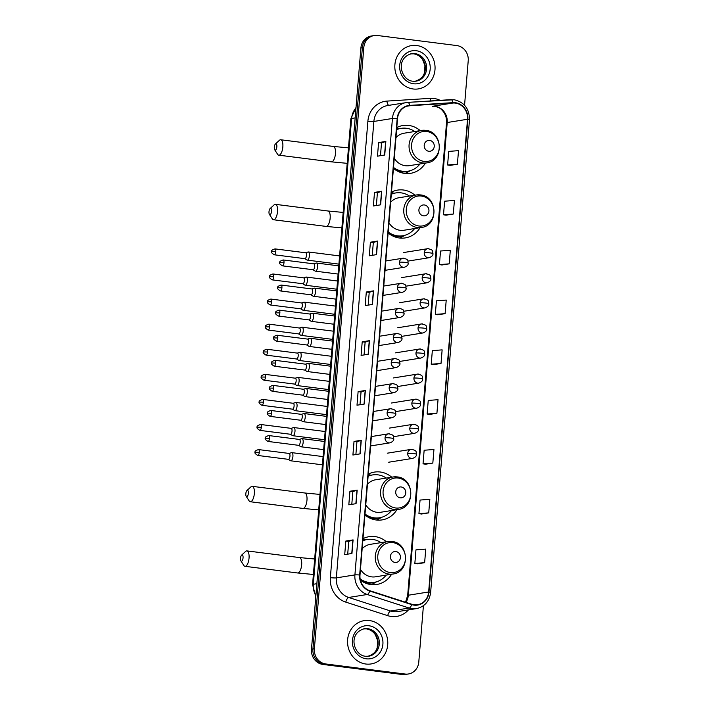 <?xml version="1.0" encoding="UTF-8"?>
<svg xmlns="http://www.w3.org/2000/svg" width="710" height="710" viewBox="0 0 710 710"><rect width="100%" height="100%" fill="white"/><g stroke="black" fill="none" stroke-linecap="round" stroke-linejoin="round"><path stroke-width="1.06" d="M386.417 541.757A24.211 22.17 80.9 0 0 374.924 536.574A24.211 22.17 80.9 0 0 369.129 536.662A24.211 22.17 80.9 0 0 362.987 538.686M360.396 580.123A24.211 22.17 80.9 0 0 370.975 584.57A24.211 22.17 80.9 0 0 376.77 584.472A24.211 22.17 80.9 0 0 391.609 574.239M391.725 477.191A24.211 22.17 80.9 0 0 380.232 471.999A24.211 22.17 80.9 0 0 374.436 472.097A24.211 22.17 80.9 0 0 368.295 474.111M364.94 514.936A24.211 22.17 80.9 0 0 376.282 519.995A24.211 22.17 80.9 0 0 382.078 519.906A24.211 22.17 80.9 0 0 396.917 509.665M414.906 195.197A24.211 22.17 80.9 0 0 403.413 190.005A24.211 22.17 80.9 0 0 397.618 190.094A24.211 22.17 80.9 0 0 391.476 192.117M388.121 232.933A24.211 22.17 80.9 0 0 399.464 238.001A24.211 22.17 80.9 0 0 405.268 237.903A24.211 22.17 80.9 0 0 420.107 227.67M420.222 130.622A24.211 22.17 80.9 0 0 408.72 125.43A24.211 22.17 80.9 0 0 402.925 125.528A24.211 22.17 80.9 0 0 396.783 127.543M393.429 168.368A24.211 22.17 80.9 0 0 404.78 173.426A24.211 22.17 80.9 0 0 410.575 173.338A24.211 22.17 80.9 0 0 425.414 163.105M399.322 128.679A24.211 22.17 80.9 0 0 396.748 127.951M394.014 193.253A24.211 22.17 80.9 0 0 391.441 192.516M370.833 475.247A24.211 22.17 80.9 0 0 368.259 474.52M365.517 539.813A24.211 22.17 80.9 0 0 362.952 539.085M464.562 105.24L468.218 60.732A13.703 12.549 80.9 0 0 456.805 45.564L377.463 35.5A13.703 12.549 80.9 0 0 374.179 35.553L371.277 36.015A13.703 12.549 80.9 0 0 360.911 47.96L311.477 649.268A13.703 12.549 80.9 0 0 322.89 664.436L402.242 674.5A13.703 12.549 80.9 0 0 405.517 674.447L406.972 674.216A13.703 12.549 80.9 0 1 403.688 674.269A13.703 12.549 80.9 0 0 406.972 674.216L408.419 673.985A13.703 12.549 80.9 0 0 418.785 662.039L423.417 605.701M372.732 35.784A13.703 12.549 80.9 0 0 362.366 47.73L312.924 649.038A13.703 12.549 80.9 0 0 324.337 664.205L403.688 674.269L324.337 664.205A13.703 12.549 80.9 0 1 312.924 649.038L362.366 47.73A13.703 12.549 80.9 0 1 372.732 35.784M416.726 45.511A21.93 20.075 80.9 0 0 411.472 45.591A21.93 20.075 80.9 0 0 394.831 67.565A21.93 20.075 80.9 0 0 413.149 88.981A21.93 20.075 80.9 0 0 418.403 88.892A21.93 20.075 80.9 0 0 435.044 66.926A21.93 20.075 80.9 0 0 416.726 45.511A21.93 20.075 80.9 0 0 411.472 45.591A21.93 20.075 80.9 0 0 394.831 67.565A21.93 20.075 80.9 0 0 413.149 88.981A21.93 20.075 80.9 0 0 418.403 88.892A21.93 20.075 80.9 0 0 435.044 66.926A21.93 20.075 80.9 0 0 416.726 45.511M369.448 620.558A21.93 20.075 80.9 0 0 364.195 620.638A21.93 20.075 80.9 0 0 347.554 642.612A21.93 20.075 80.9 0 0 365.872 664.028A21.93 20.075 80.9 0 0 371.126 663.939A21.93 20.075 80.9 0 0 387.767 641.973A21.93 20.075 80.9 0 0 369.448 620.558A21.93 20.075 80.9 0 0 364.195 620.638A21.93 20.075 80.9 0 0 347.554 642.612A21.93 20.075 80.9 0 0 365.872 664.028A21.93 20.075 80.9 0 0 371.126 663.939A21.93 20.075 80.9 0 0 387.767 641.973A21.93 20.075 80.9 0 0 369.448 620.558M455.341 103.083A14.617 13.383 -99.1 0 1 467.517 119.271L428.645 591.98A14.617 13.383 -99.1 0 1 417.595 604.725A14.617 13.383 -99.1 0 1 411.791 604.263L369.866 590.72A14.617 13.383 -99.1 0 1 359.997 575.047L397.52 118.623A14.617 13.383 -99.1 0 1 408.578 105.879A14.617 13.383 -99.1 0 1 409.732 105.754L452.998 103.012A14.617 13.383 -99.1 0 1 455.341 103.083M455.367 102.719A14.981 13.721 80.9 0 0 452.971 102.648L409.705 105.391A14.981 13.721 80.9 0 0 397.183 118.579L359.659 575.011A14.981 13.721 80.9 0 0 369.777 591.066L411.702 604.609A14.981 13.721 80.9 0 0 428.982 592.025L467.846 119.307A14.981 13.721 80.9 0 0 455.367 102.719M417.382 563.829L424.633 562.684L425.752 549.105L415.962 549.859L414.844 563.438L417.453 563.838M421.483 514.013L428.725 512.877L429.843 499.299L420.054 500.053L418.935 513.632L421.545 514.031M425.574 464.207L432.825 463.071L433.943 449.492L424.145 450.246L423.036 463.825L425.645 464.225M429.665 414.4L436.916 413.264L438.034 399.686L428.245 400.44L427.127 414.019L429.736 414.418M450.14 165.368L457.391 164.232L458.509 150.644L448.72 151.399L447.602 164.986L450.211 165.377M446.049 215.174L453.299 214.038L454.418 200.451L444.62 201.205L443.51 214.793L446.12 215.183M441.957 264.981L449.199 263.845L450.317 250.257L440.528 251.012L439.41 264.599L442.019 264.99M437.857 314.787L445.108 313.651L446.226 300.064L436.437 300.818L435.319 314.406L437.928 314.796M433.766 364.594L441.017 363.458L442.135 349.87L432.337 350.633L431.218 364.212L433.837 364.603M374.179 35.553A13.703 12.549 80.9 0 0 363.813 47.499L314.379 648.807A13.703 12.549 80.9 0 0 325.792 663.974L405.135 674.038A13.703 12.549 80.9 0 0 408.419 673.985M360.156 453.859L352.905 455.021L354.024 441.434L361.275 440.28L360.156 453.859M356.065 503.665L348.814 504.828L349.923 491.24L357.183 490.086L356.065 503.665M351.965 553.472L344.714 554.634L345.832 541.047L353.083 539.893L351.965 553.472M372.439 304.439L365.188 305.602L366.307 292.014L373.558 290.851L372.439 304.439M376.54 254.633L369.289 255.786L370.398 242.208L377.658 241.045L376.54 254.633M380.631 204.826L373.38 205.98L374.498 192.401L381.749 191.238L380.631 204.826M384.731 155.02L377.471 156.173L378.59 142.595L385.841 141.432L384.731 155.02M364.257 404.052L356.997 405.215L358.115 391.627L365.366 390.464L364.257 404.052M368.348 354.246L361.097 355.408L362.215 341.821L369.466 340.658L368.348 354.246M362.215 341.821L365.126 342.193L369.466 340.658M358.115 391.627L361.035 392L365.366 390.464M378.59 142.595L381.51 142.959M380.462 155.703L381.51 142.95L385.841 141.432M374.498 192.401L377.409 192.765L381.749 191.238M370.398 242.208L373.318 242.58M372.271 255.316L373.318 242.563L377.658 241.045M366.307 292.014L369.218 292.387M368.17 305.123L369.227 292.369L373.558 290.851M345.832 541.047L348.743 541.419L353.083 539.893M349.923 491.24L352.843 491.613M351.796 504.348L352.843 491.604L357.183 490.086M354.024 441.434L356.935 441.806L361.275 440.28M441.017 363.458L431.218 364.212M445.108 313.651L435.319 314.406M449.199 263.845L439.41 264.599M453.299 214.038L443.51 214.793M457.391 164.232L447.602 164.986M436.916 413.264L427.127 414.019M432.825 463.071L423.036 463.825M428.725 512.877L418.935 513.632M424.633 562.684L414.844 563.438M364.079 354.929L365.126 342.184M376.362 205.51L377.409 192.756M359.988 404.736L361.035 391.991M355.887 454.542L356.935 441.798M347.705 554.155L348.752 541.41M274.308 147.148A3.195 1.242 -82.8 0 0 274.699 149.748A3.195 1.242 -82.8 0 0 275.977 149.606A3.195 1.242 -82.8 0 0 276.847 146.739A3.195 1.242 -82.8 0 0 275.427 143.997A3.195 1.242 -82.8 0 0 274.308 147.148M275.427 143.997L279.385 140.323A7.766 3.017 97.2 0 1 280.734 139.763A7.766 3.017 97.2 0 1 282.837 146.979A7.766 3.017 97.2 0 1 278.781 155.171A7.766 3.017 97.2 0 1 277.61 154.301L274.699 149.748M428.787 151.274A5.485 5.023 80.9 0 0 434.245 146.473A5.485 5.023 80.9 0 0 429.674 140.402A5.485 5.023 80.9 0 0 424.216 145.204A5.485 5.023 80.9 0 0 428.787 151.274M394.263 158.268A16.445 15.061 80.9 0 0 405.41 165.732A16.445 15.061 80.9 0 0 409.351 165.67L426.728 162.892C444.078 161.135 443.093 131.536 425.672 130.347L421.536 130.418A16.445 15.061 80.9 0 0 409.049 146.89A16.445 15.061 80.9 0 0 422.787 162.954A16.445 15.061 80.9 0 0 426.728 162.892M393.509 167.445A21.699 19.871 80.9 0 0 402.81 171.287A21.699 19.871 80.9 0 0 408.002 171.208A21.699 19.871 80.9 0 0 419.965 163.974M414.773 131.492A21.699 19.871 80.9 0 0 406.342 128.27A21.699 19.871 80.9 0 0 401.15 128.35A21.699 19.871 80.9 0 0 396.606 129.699M393.455 168.048A21.699 19.871 80.9 0 0 402.082 171.403A21.699 19.871 80.9 0 0 407.274 171.323L408.002 171.208M401.15 128.35L400.422 128.474A21.699 19.871 80.9 0 0 396.624 129.513M425.467 130.356A16.445 15.061 80.9 0 0 421.536 130.418L404.15 133.196A16.445 15.061 80.9 0 0 395.958 137.642M410.229 170.702L408.161 171.9A23.75 21.753 -99.1 0 1 404.851 173.444M269.001 211.713A3.195 1.242 -82.8 0 0 269.392 214.322A3.195 1.242 -82.8 0 0 270.67 214.171A3.195 1.242 -82.8 0 0 271.539 211.305A3.195 1.242 -82.8 0 0 270.12 208.562A3.195 1.242 -82.8 0 0 269.001 211.713M270.12 208.562L274.078 204.888A7.766 3.017 97.2 0 1 275.427 204.338A7.766 3.017 97.2 0 1 277.53 211.544A7.766 3.017 97.2 0 1 273.474 219.745A7.766 3.017 97.2 0 1 272.303 218.866L269.392 214.322M423.479 215.84A5.485 5.023 80.9 0 0 428.938 211.039A5.485 5.023 80.9 0 0 424.367 204.968A5.485 5.023 80.9 0 0 418.909 209.769A5.485 5.023 80.9 0 0 423.479 215.84M388.947 222.833A16.445 15.061 80.9 0 0 400.103 230.297A16.445 15.061 80.9 0 0 404.034 230.235L421.42 227.457C438.771 225.7 437.786 196.102 420.364 194.913L416.22 194.984A16.445 15.061 80.9 0 0 403.741 211.456A16.445 15.061 80.9 0 0 417.48 227.519A16.445 15.061 80.9 0 0 421.42 227.457M388.192 232.01A21.699 19.871 80.9 0 0 397.493 235.853A21.699 19.871 80.9 0 0 402.694 235.773A21.699 19.871 80.9 0 0 414.658 228.54M409.466 196.066A21.699 19.871 80.9 0 0 401.035 192.845A21.699 19.871 80.9 0 0 395.843 192.925A21.699 19.871 80.9 0 0 391.299 194.274M388.148 232.614A21.699 19.871 80.9 0 0 396.775 235.968A21.699 19.871 80.9 0 0 401.966 235.889L402.694 235.773M395.843 192.925L395.115 193.04A21.699 19.871 80.9 0 0 391.317 194.078M420.16 194.922A16.445 15.061 80.9 0 0 416.22 194.984L398.842 197.762A16.445 15.061 80.9 0 0 390.642 202.208M404.922 235.276L402.854 236.474A23.75 21.753 -99.1 0 1 399.544 238.01M245.82 493.707A3.195 1.242 -82.8 0 0 246.201 496.317A3.195 1.242 -82.8 0 0 247.479 496.175A3.195 1.242 -82.8 0 0 248.358 493.308A3.195 1.242 -82.8 0 0 246.929 490.566A3.195 1.242 -82.8 0 0 245.82 493.707M246.929 490.566L250.887 486.891A7.766 3.017 97.2 0 1 252.236 486.332A7.766 3.017 97.2 0 1 254.349 493.548A7.766 3.017 97.2 0 1 250.284 501.739A7.766 3.017 97.2 0 1 249.121 500.861L246.201 496.317M400.289 497.834A5.485 5.023 80.9 0 0 405.747 493.042A5.485 5.023 80.9 0 0 401.185 486.971A5.485 5.023 80.9 0 0 395.727 491.773A5.485 5.023 80.9 0 0 400.289 497.834M365.765 504.837A16.445 15.061 80.9 0 0 376.912 512.3A16.445 15.061 80.9 0 0 380.853 512.238L398.23 509.46C415.59 507.703 414.596 478.105 397.183 476.916L393.038 476.978A16.445 15.061 80.9 0 0 380.551 493.459A16.445 15.061 80.9 0 0 394.298 509.523A16.445 15.061 80.9 0 0 398.23 509.46M365.011 514.013A21.699 19.871 80.9 0 0 374.312 517.856A21.699 19.871 80.9 0 0 379.504 517.776A21.699 19.871 80.9 0 0 391.476 510.543M386.284 478.061A21.699 19.871 80.9 0 0 377.853 474.839A21.699 19.871 80.9 0 0 372.652 474.919A21.699 19.871 80.9 0 0 368.117 476.268M364.958 514.617A21.699 19.871 80.9 0 0 373.584 517.972A21.699 19.871 80.9 0 0 378.785 517.892L379.504 517.776M372.652 474.919L371.933 475.034A21.699 19.871 80.9 0 0 368.126 476.073M396.979 476.916A16.445 15.061 80.9 0 0 393.038 476.978L375.661 479.765A16.445 15.061 80.9 0 0 367.461 484.211M381.74 517.27L379.664 518.469A23.75 21.753 -99.1 0 1 376.362 520.004M240.512 558.282A3.195 1.242 -82.8 0 0 240.894 560.891A3.195 1.242 -82.8 0 0 242.172 560.74A3.195 1.242 -82.8 0 0 243.051 557.874A3.195 1.242 -82.8 0 0 241.622 555.131A3.195 1.242 -82.8 0 0 240.512 558.282M241.622 555.131L245.58 551.457A7.766 3.017 97.2 0 1 246.929 550.898A7.766 3.017 97.2 0 1 249.041 558.113A7.766 3.017 97.2 0 1 244.977 566.314A7.766 3.017 97.2 0 1 243.805 565.435L240.894 560.891M394.982 562.409A5.485 5.023 80.9 0 0 400.44 557.607A5.485 5.023 80.9 0 0 395.878 551.537A5.485 5.023 80.9 0 0 390.42 556.338A5.485 5.023 80.9 0 0 394.982 562.409M360.458 569.402A16.445 15.061 80.9 0 0 371.605 576.866A16.445 15.061 80.9 0 0 375.546 576.804L392.923 574.026C410.282 572.269 409.288 542.671 391.867 541.481L387.731 541.553A16.445 15.061 80.9 0 0 375.244 558.024A16.445 15.061 80.9 0 0 388.991 574.088A16.445 15.061 80.9 0 0 392.923 574.026M360.147 578.907A21.699 19.871 80.9 0 0 369.005 582.422A21.699 19.871 80.9 0 0 374.197 582.342A21.699 19.871 80.9 0 0 386.169 575.109M380.977 542.626A21.699 19.871 80.9 0 0 372.537 539.405A21.699 19.871 80.9 0 0 367.345 539.493A21.699 19.871 80.9 0 0 362.81 540.842M360.281 579.6A21.699 19.871 80.9 0 0 368.277 582.537A21.699 19.871 80.9 0 0 373.478 582.457L374.197 582.342M367.345 539.493L366.617 539.609A21.699 19.871 80.9 0 0 362.819 540.647M391.671 541.49A16.445 15.061 80.9 0 0 387.731 541.553L370.354 544.33A16.445 15.061 80.9 0 0 362.153 548.777M376.424 581.836L374.356 583.043A23.75 21.753 -99.1 0 1 371.055 584.578M304.812 258.653L307.004 260.02A4.109 1.597 -82.8 0 0 307.27 260.117A4.109 1.597 -82.8 0 0 307.457 260.117A4.109 1.597 -82.8 0 0 309.418 255.777A4.109 1.597 -82.8 0 0 308.309 251.961A4.109 1.597 -82.8 0 0 308.122 251.961A4.109 1.597 -82.8 0 0 308.025 251.988A4.109 1.597 -82.8 0 0 307.918 252.032M304.714 258.6A2.973 1.154 -82.8 0 0 304.909 258.671A2.973 1.154 -82.8 0 0 305.043 258.662A2.973 1.154 -82.8 0 0 306.463 255.538A2.973 1.154 -82.8 0 0 305.655 252.778A2.973 1.154 -82.8 0 0 305.522 252.778M302.744 283.743L304.936 285.101A4.109 1.597 -82.8 0 0 305.211 285.207A4.109 1.597 -82.8 0 0 305.389 285.198A4.109 1.597 -82.8 0 0 307.359 280.867A4.109 1.597 -82.8 0 0 306.241 277.042A4.109 1.597 -82.8 0 0 306.063 277.051A4.109 1.597 -82.8 0 0 305.957 277.077A4.109 1.597 -82.8 0 0 305.85 277.113M302.655 283.68A2.973 1.154 -82.8 0 0 302.851 283.752A2.973 1.154 -82.8 0 0 302.984 283.752A2.973 1.154 -82.8 0 0 304.404 280.619A2.973 1.154 -82.8 0 0 303.596 277.858A2.973 1.154 -82.8 0 0 303.463 277.867M300.685 308.823L302.877 310.19A4.109 1.597 -82.8 0 0 303.143 310.288A4.109 1.597 -82.8 0 0 303.33 310.288A4.109 1.597 -82.8 0 0 305.3 305.948A4.109 1.597 -82.8 0 0 304.182 302.132A4.109 1.597 -82.8 0 0 303.995 302.132A4.109 1.597 -82.8 0 0 303.898 302.158A4.109 1.597 -82.8 0 0 303.791 302.203M300.587 308.77A2.973 1.154 -82.8 0 0 300.783 308.841A2.973 1.154 -82.8 0 0 300.916 308.832A2.973 1.154 -82.8 0 0 302.336 305.699A2.973 1.154 -82.8 0 0 301.528 302.948A2.973 1.154 -82.8 0 0 301.404 302.948M298.626 333.913L300.818 335.271A4.109 1.597 -82.8 0 0 301.084 335.368A4.109 1.597 -82.8 0 0 301.271 335.368A4.109 1.597 -82.8 0 0 303.232 331.037A4.109 1.597 -82.8 0 0 302.123 327.212A4.109 1.597 -82.8 0 0 301.936 327.221A4.109 1.597 -82.8 0 0 301.83 327.248A4.109 1.597 -82.8 0 0 301.732 327.283M298.528 333.851A2.973 1.154 -82.8 0 0 298.724 333.922A2.973 1.154 -82.8 0 0 298.857 333.922A2.973 1.154 -82.8 0 0 300.277 330.789A2.973 1.154 -82.8 0 0 299.469 328.029A2.973 1.154 -82.8 0 0 299.336 328.029L301.83 327.248M296.558 358.994L298.75 360.361A4.109 1.597 -82.8 0 0 299.025 360.458A4.109 1.597 -82.8 0 0 299.203 360.458A4.109 1.597 -82.8 0 0 301.173 356.118A4.109 1.597 -82.8 0 0 300.055 352.302A4.109 1.597 -82.8 0 0 299.877 352.302A4.109 1.597 -82.8 0 0 299.771 352.329A4.109 1.597 -82.8 0 0 299.664 352.373M296.469 358.932A2.973 1.154 -82.8 0 0 296.665 359.003A2.973 1.154 -82.8 0 0 296.789 359.003A2.973 1.154 -82.8 0 0 298.209 355.87A2.973 1.154 -82.8 0 0 297.41 353.118A2.973 1.154 -82.8 0 0 297.277 353.118M294.499 384.075L296.691 385.441A4.109 1.597 -82.8 0 0 296.957 385.539A4.109 1.597 -82.8 0 0 297.144 385.539A4.109 1.597 -82.8 0 0 299.105 381.199A4.109 1.597 -82.8 0 0 297.996 377.383A4.109 1.597 -82.8 0 0 297.81 377.392A4.109 1.597 -82.8 0 0 297.712 377.409A4.109 1.597 -82.8 0 0 297.605 377.454M294.401 384.021A2.973 1.154 -82.8 0 0 294.597 384.092A2.973 1.154 -82.8 0 0 294.73 384.092A2.973 1.154 -82.8 0 0 296.15 380.959A2.973 1.154 -82.8 0 0 295.342 378.199A2.973 1.154 -82.8 0 0 295.218 378.199L297.712 377.409M292.431 409.164L294.632 410.531A4.109 1.597 -82.8 0 0 294.898 410.628A4.109 1.597 -82.8 0 0 295.076 410.62A4.109 1.597 -82.8 0 0 297.046 406.289A4.109 1.597 -82.8 0 0 295.937 402.472A4.109 1.597 -82.8 0 0 295.75 402.472A4.109 1.597 -82.8 0 0 295.644 402.499A4.109 1.597 -82.8 0 0 295.546 402.534M292.342 409.102A2.973 1.154 -82.8 0 0 292.538 409.173A2.973 1.154 -82.8 0 0 292.671 409.173A2.973 1.154 -82.8 0 0 294.091 406.04A2.973 1.154 -82.8 0 0 293.283 403.289A2.973 1.154 -82.8 0 0 293.15 403.289M290.372 434.245L292.564 435.612A4.109 1.597 -82.8 0 0 292.839 435.709A4.109 1.597 -82.8 0 0 293.017 435.709A4.109 1.597 -82.8 0 0 294.987 431.369A4.109 1.597 -82.8 0 0 293.869 427.553A4.109 1.597 -82.8 0 0 293.692 427.562A4.109 1.597 -82.8 0 0 293.585 427.58A4.109 1.597 -82.8 0 0 293.478 427.624M290.275 434.192A2.973 1.154 -82.8 0 0 290.47 434.263A2.973 1.154 -82.8 0 0 290.603 434.263A2.973 1.154 -82.8 0 0 292.023 431.13A2.973 1.154 -82.8 0 0 291.224 428.37A2.973 1.154 -82.8 0 0 291.091 428.37L293.585 427.58M288.313 459.334L290.505 460.701A4.109 1.597 -82.8 0 0 290.772 460.799A4.109 1.597 -82.8 0 0 290.958 460.79A4.109 1.597 -82.8 0 0 292.919 456.459A4.109 1.597 -82.8 0 0 291.81 452.643A4.109 1.597 -82.8 0 0 291.624 452.643A4.109 1.597 -82.8 0 0 291.526 452.669A4.109 1.597 -82.8 0 0 291.419 452.705M288.216 459.272A2.973 1.154 -82.8 0 0 288.411 459.343A2.973 1.154 -82.8 0 0 288.544 459.343A2.973 1.154 -82.8 0 0 289.964 456.21A2.973 1.154 -82.8 0 0 289.156 453.45A2.973 1.154 -82.8 0 0 289.023 453.459M312.986 269.72L315.178 271.087A4.109 1.597 -82.8 0 0 315.453 271.185A4.109 1.597 -82.8 0 0 315.63 271.185A4.109 1.597 -82.8 0 0 317.583 267.075A4.109 1.597 -82.8 0 0 316.483 263.028A4.109 1.597 -82.8 0 0 316.305 263.037A4.109 1.597 -82.8 0 0 316.198 263.055A4.109 1.597 -82.8 0 0 316.092 263.099M312.897 269.667A2.973 1.154 -82.8 0 0 313.092 269.738A2.973 1.154 -82.8 0 0 313.216 269.738A2.973 1.154 -82.8 0 0 314.645 266.605A2.973 1.154 -82.8 0 0 313.838 263.845A2.973 1.154 -82.8 0 0 313.705 263.845M310.927 294.81L313.119 296.177A4.109 1.597 -82.8 0 0 313.385 296.274A4.109 1.597 -82.8 0 0 313.571 296.265A4.109 1.597 -82.8 0 0 315.515 292.165A4.109 1.597 -82.8 0 0 314.423 288.118A4.109 1.597 -82.8 0 0 314.237 288.118A4.109 1.597 -82.8 0 0 314.139 288.145A4.109 1.597 -82.8 0 0 314.033 288.18M310.829 294.748A2.973 1.154 -82.8 0 0 311.024 294.819A2.973 1.154 -82.8 0 0 311.158 294.819A2.973 1.154 -82.8 0 0 312.577 291.686A2.973 1.154 -82.8 0 0 311.77 288.935A2.973 1.154 -82.8 0 0 311.646 288.935M308.868 319.89L311.06 321.257A4.109 1.597 -82.8 0 0 311.326 321.355A4.109 1.597 -82.8 0 0 311.512 321.355A4.109 1.597 -82.8 0 0 313.456 317.246A4.109 1.597 -82.8 0 0 312.364 313.199A4.109 1.597 -82.8 0 0 312.178 313.208A4.109 1.597 -82.8 0 0 312.072 313.225A4.109 1.597 -82.8 0 0 311.974 313.27M308.77 319.837A2.973 1.154 -82.8 0 0 308.965 319.908A2.973 1.154 -82.8 0 0 309.098 319.908A2.973 1.154 -82.8 0 0 310.518 316.775A2.973 1.154 -82.8 0 0 309.711 314.015A2.973 1.154 -82.8 0 0 309.578 314.015M306.8 344.98L308.992 346.347A4.109 1.597 -82.8 0 0 309.267 346.445A4.109 1.597 -82.8 0 0 309.445 346.436A4.109 1.597 -82.8 0 0 311.388 342.335A4.109 1.597 -82.8 0 0 310.297 338.288A4.109 1.597 -82.8 0 0 310.119 338.288A4.109 1.597 -82.8 0 0 310.013 338.315A4.109 1.597 -82.8 0 0 309.906 338.351M306.711 344.918A2.973 1.154 -82.8 0 0 306.906 344.989A2.973 1.154 -82.8 0 0 307.031 344.989A2.973 1.154 -82.8 0 0 308.451 341.856A2.973 1.154 -82.8 0 0 307.652 339.096A2.973 1.154 -82.8 0 0 307.519 339.105M304.741 370.061L306.933 371.428A4.109 1.597 -82.8 0 0 307.199 371.525A4.109 1.597 -82.8 0 0 307.386 371.525A4.109 1.597 -82.8 0 0 309.329 367.416A4.109 1.597 -82.8 0 0 308.238 363.369A4.109 1.597 -82.8 0 0 308.051 363.369A4.109 1.597 -82.8 0 0 307.954 363.396A4.109 1.597 -82.8 0 0 307.847 363.44M304.643 370.008A2.973 1.154 -82.8 0 0 304.839 370.079A2.973 1.154 -82.8 0 0 304.972 370.07A2.973 1.154 -82.8 0 0 306.392 366.946A2.973 1.154 -82.8 0 0 305.584 364.186A2.973 1.154 -82.8 0 0 305.46 364.186L307.954 363.396M302.673 395.15L304.874 396.517A4.109 1.597 -82.8 0 0 305.14 396.615A4.109 1.597 -82.8 0 0 305.318 396.606A4.109 1.597 -82.8 0 0 307.27 392.506A4.109 1.597 -82.8 0 0 306.17 388.459A4.109 1.597 -82.8 0 0 305.992 388.459A4.109 1.597 -82.8 0 0 305.886 388.485A4.109 1.597 -82.8 0 0 305.788 388.521M302.584 395.088A2.973 1.154 -82.8 0 0 302.779 395.159A2.973 1.154 -82.8 0 0 302.913 395.159A2.973 1.154 -82.8 0 0 304.333 392.026A2.973 1.154 -82.8 0 0 303.525 389.266A2.973 1.154 -82.8 0 0 303.392 389.275M300.614 420.231L302.806 421.598A4.109 1.597 -82.8 0 0 303.081 421.696A4.109 1.597 -82.8 0 0 303.259 421.696A4.109 1.597 -82.8 0 0 305.202 417.586A4.109 1.597 -82.8 0 0 304.111 413.539A4.109 1.597 -82.8 0 0 303.933 413.539A4.109 1.597 -82.8 0 0 303.827 413.566A4.109 1.597 -82.8 0 0 303.72 413.611M300.516 420.178A2.973 1.154 -82.8 0 0 300.712 420.249A2.973 1.154 -82.8 0 0 300.845 420.24A2.973 1.154 -82.8 0 0 302.265 417.107A2.973 1.154 -82.8 0 0 301.466 414.356A2.973 1.154 -82.8 0 0 301.333 414.356M298.555 445.321L300.747 446.679A4.109 1.597 -82.8 0 0 301.013 446.785A4.109 1.597 -82.8 0 0 301.2 446.776A4.109 1.597 -82.8 0 0 303.143 442.676A4.109 1.597 -82.8 0 0 302.052 438.62A4.109 1.597 -82.8 0 0 301.865 438.629A4.109 1.597 -82.8 0 0 301.759 438.656A4.109 1.597 -82.8 0 0 301.661 438.691M298.457 445.259A2.973 1.154 -82.8 0 0 298.653 445.33A2.973 1.154 -82.8 0 0 298.786 445.33A2.973 1.154 -82.8 0 0 300.206 442.197A2.973 1.154 -82.8 0 0 299.398 439.437A2.973 1.154 -82.8 0 0 299.265 439.446M360.911 47.96L363.813 47.499M402.242 674.5L405.135 674.038M322.89 664.436L325.792 663.974M311.477 649.268L314.379 648.807M355.985 107.858A18.274 16.729 80.9 0 0 351.619 118.463L355.169 117.895M315.79 596.826L312.569 584.578L350.864 118.774A9.132 0.95 4.7 0 1 351.619 118.463L313.323 584.268L316.864 583.7M312.569 584.578A9.132 0.95 4.7 0 1 313.323 584.268A18.274 16.729 80.9 0 0 315.879 595.743M467.517 119.271L447.211 122.519A14.617 13.383 80.9 0 0 435.035 106.331A14.617 13.383 80.9 0 0 432.692 106.26L432.567 106.269A8.218 3.293 -93.6 0 0 432.692 106.26L452.998 103.012M408.445 609.89A22.844 20.909 -99.1 0 1 391.308 616.466A22.844 20.909 -99.1 0 1 387.704 615.659L345.779 602.115A22.844 20.909 -99.1 0 1 330.354 577.638L367.886 121.206A22.844 20.909 -99.1 0 1 386.968 101.095L430.233 98.353A22.844 20.909 -99.1 0 1 440.12 100.332M411.702 604.609A4.571 1.668 107.9 0 1 409.173 608.035L390.615 611.008A18.274 16.729 80.9 0 0 393.491 611.647A18.274 16.729 80.9 0 0 397.866 611.576L416.433 608.612A18.274 16.729 -99.1 0 1 409.173 608.035L367.248 594.492A18.274 16.729 -99.1 0 1 354.911 574.905L392.435 118.481A4.571 0.479 4.7 0 1 397.183 118.579M407.851 102.382L450.974 99.648A4.571 1.828 86.4 0 1 451.045 99.64A4.571 1.828 86.4 0 1 452.971 102.648M359.659 575.011A4.571 0.479 -175.3 0 0 354.911 574.905L336.345 577.878A18.274 16.729 80.9 0 0 348.681 597.465L390.615 611.008A4.571 1.668 -72.1 0 0 387.704 615.659M369.777 591.066A4.571 1.668 107.9 0 1 367.248 594.492L348.681 597.465A4.571 1.668 -72.1 0 0 345.779 602.115M428.982 592.025A4.571 0.479 4.7 0 1 430.624 592.53L469.487 119.812C469.416 108.799 464.287 102.098 454.098 99.737L407.78 102.382L387.687 105.524A18.274 16.729 80.9 0 0 373.868 121.445L392.435 118.481A18.274 16.729 -99.1 0 1 406.253 102.551A18.274 16.729 -99.1 0 1 407.709 102.391A4.571 1.828 86.4 0 1 407.78 102.382A4.571 1.828 86.4 0 1 409.705 105.391M469.487 119.812A4.571 0.479 -175.3 0 0 467.846 119.307M367.886 121.206A4.571 0.479 4.7 0 0 373.868 121.445L336.345 577.878A4.571 0.479 4.7 0 1 330.354 577.638M386.968 101.095A4.571 1.828 -93.6 0 0 388.823 105.337M430.233 98.353A4.571 1.828 -93.6 0 0 430.775 100.926M405.889 602.355A14.617 13.383 80.9 0 0 408.339 595.228L447.211 122.519A8.218 0.852 4.7 0 0 446.528 122.794C446.794 118.712 445.791 115.064 443.51 111.834C441.442 109.411 439.667 106.651 432.567 106.269A8.218 3.293 -93.6 0 1 432.443 106.269M428.645 591.98L408.339 595.228A8.218 0.852 4.7 0 0 407.664 595.512L446.528 122.794M409.732 105.754L407.433 106.118M368.144 354.281L369.262 340.711M372.244 304.475L373.362 290.905M376.336 254.659L377.454 241.098M380.436 204.853L381.545 191.283M384.527 155.046L385.645 141.476M364.052 404.088L365.171 390.518M359.961 453.894L361.07 440.324M355.861 503.701L356.979 490.131M351.769 553.507L352.888 539.937M415.421 81.251A13.925 12.753 80.9 0 0 425.334 67.068A13.925 12.753 80.9 0 0 413.717 53.818A13.925 12.753 80.9 0 0 411.028 53.791M414.986 53.614A13.925 12.753 80.9 0 0 411.649 53.667C394.511 58.442 401.256 80.532 412.838 81.215L416.051 81.171A13.925 12.753 80.9 0 0 426.621 67.219A13.925 12.753 80.9 0 0 414.986 53.614M413.584 83.762A16.667 15.256 80.9 0 0 430.171 69.181A16.667 15.256 80.9 0 0 416.3 50.729A16.667 15.256 80.9 0 0 399.703 65.311A16.667 15.256 80.9 0 0 413.584 83.762M412.945 81.251A13.925 12.753 80.9 0 0 416.051 81.171M347.208 163.335L331.401 161.845A7.766 3.017 -82.8 0 0 335.457 153.653A7.766 3.017 -82.8 0 0 333.354 146.438L348.477 147.857M424.181 161.418A15.105 13.836 80.9 0 0 439.224 148.195A15.105 13.836 80.9 0 0 426.639 131.474A15.105 13.836 80.9 0 0 411.596 144.698A15.105 13.836 80.9 0 0 424.181 161.418M397.423 171.074A21.903 20.058 80.9 0 0 408.791 171.066M341.892 227.901L326.094 226.41A7.766 3.017 -82.8 0 0 330.15 218.218A7.766 3.017 -82.8 0 0 328.047 211.003L343.17 212.423M418.873 225.993A15.105 13.836 80.9 0 0 433.916 212.769A15.105 13.836 80.9 0 0 421.332 196.04A15.105 13.836 80.9 0 0 406.289 209.264A15.105 13.836 80.9 0 0 418.873 225.993M392.115 235.64A21.903 20.058 80.9 0 0 403.484 235.631M318.71 509.904L302.904 508.413A7.766 3.017 -82.8 0 0 306.969 500.213A7.766 3.017 -82.8 0 0 304.865 493.006L319.979 494.417M395.683 507.987A15.105 13.836 80.9 0 0 410.726 494.763A15.105 13.836 80.9 0 0 398.15 478.043A15.105 13.836 80.9 0 0 383.107 491.267A15.105 13.836 80.9 0 0 395.683 507.987M368.934 517.643A21.903 20.058 80.9 0 0 380.294 517.625M313.403 574.47L297.596 572.979A7.766 3.017 -82.8 0 0 301.661 564.787A7.766 3.017 -82.8 0 0 299.549 557.572L314.672 558.992M390.376 572.562A15.105 13.836 80.9 0 0 405.419 559.338A15.105 13.836 80.9 0 0 392.843 542.609A15.105 13.836 80.9 0 0 377.8 555.832A15.105 13.836 80.9 0 0 390.376 572.562M363.618 582.209A21.903 20.058 80.9 0 0 374.986 582.2M368.144 656.297A13.925 12.753 80.9 0 0 378.057 642.115A13.925 12.753 80.9 0 0 366.44 628.865A13.925 12.753 80.9 0 0 363.751 628.838M367.709 628.661A13.925 12.753 80.9 0 0 364.372 628.714C347.234 633.489 353.97 655.578 365.561 656.262L368.774 656.217A13.925 12.753 80.9 0 0 379.344 642.266A13.925 12.753 80.9 0 0 367.709 628.661M366.307 658.809A16.667 15.256 80.9 0 0 382.894 644.218A16.667 15.256 80.9 0 0 369.022 625.776A16.667 15.256 80.9 0 0 352.426 640.358A16.667 15.256 80.9 0 0 366.307 658.809M365.668 656.297A13.925 12.753 80.9 0 0 368.774 656.217M428.778 248.677A4.571 4.18 80.9 0 0 427.686 248.695C434.653 249.849 432.079 251.979 432.967 253.577A4.571 0.479 -175.3 0 0 430.224 252.911A4.571 0.479 4.7 0 0 424.234 252.671A4.571 4.18 80.9 0 0 429.133 257.712L407.922 261.102M403.759 252.52L427.686 248.695A4.571 4.18 80.9 0 0 424.234 252.671M275.808 251.651A2.973 1.154 -82.8 0 0 275.001 248.89C272.134 249.822 271.025 250.719 271.673 251.589L275.808 251.651A2.973 1.154 -82.8 0 1 274.255 254.783L304.909 258.671M426.719 273.758A4.571 4.18 80.9 0 0 425.627 273.776C432.585 274.93 430.02 277.069 430.899 278.657A4.571 0.479 -175.3 0 0 428.157 278A4.571 0.479 4.7 0 0 422.175 277.761A4.571 4.18 80.9 0 0 427.065 282.802L405.863 286.192M401.691 277.601L425.627 273.776A4.571 4.18 80.9 0 0 422.175 277.761M273.749 276.731A2.973 1.154 -82.8 0 0 272.942 273.971C270.075 274.903 268.957 275.799 269.605 276.678L273.749 276.731A2.973 1.154 -82.8 0 1 272.196 279.864L302.851 283.752M424.66 298.848A4.571 4.18 80.9 0 0 423.568 298.857C430.526 300.019 427.952 302.149 428.84 303.747A4.571 0.479 -175.3 0 0 426.098 303.081A4.571 0.479 4.7 0 0 420.107 302.842A4.571 4.18 80.9 0 0 425.006 307.883L403.804 311.273M399.632 302.691L423.568 298.857A4.571 4.18 80.9 0 0 420.107 302.842M271.681 301.821A2.973 1.154 -82.8 0 0 270.883 299.061C268.007 299.984 266.898 300.889 267.546 301.759L271.681 301.821A2.973 1.154 -82.8 0 1 270.128 304.954L300.783 308.841M422.592 323.929A4.571 4.18 80.9 0 0 421.5 323.946C428.458 325.1 425.893 327.239 426.772 328.828A4.571 0.479 -175.3 0 0 424.039 328.171A4.571 0.479 4.7 0 0 418.048 327.931A4.571 4.18 80.9 0 0 422.947 332.963L401.736 336.363M397.573 327.772L421.5 323.946A4.571 4.18 80.9 0 0 418.048 327.931M269.623 326.902A2.973 1.154 -82.8 0 0 268.815 324.142C265.948 325.073 264.839 325.97 265.487 326.848L269.623 326.902A2.973 1.154 -82.8 0 1 268.069 330.035L298.724 333.922M420.533 349.009A4.571 4.18 80.9 0 0 419.441 349.027C426.399 350.181 423.834 352.32 424.713 353.917A4.571 0.479 -175.3 0 0 421.971 353.252A4.571 0.479 4.7 0 0 415.98 353.012A4.571 4.18 80.9 0 0 420.879 358.053L399.677 361.443M395.505 352.861L419.441 349.027A4.571 4.18 80.9 0 0 415.98 353.012M267.563 351.983A2.973 1.154 -82.8 0 0 266.756 349.231C263.889 350.154 262.771 351.059 263.419 351.929L267.563 351.983A2.973 1.154 -82.8 0 1 266.01 355.124L296.665 359.003M418.474 374.099A4.571 4.18 80.9 0 0 417.373 374.117C424.34 375.27 421.767 377.4 422.654 378.998A4.571 0.479 -175.3 0 0 419.912 378.332A4.571 0.479 4.7 0 0 413.921 378.093A4.571 4.18 80.9 0 0 418.82 383.134L397.609 386.524M393.446 377.942L417.373 374.117A4.571 4.18 80.9 0 0 413.921 378.093M265.496 377.072A2.973 1.154 -82.8 0 0 264.688 374.312C261.821 375.244 260.712 376.14 261.36 377.019L265.496 377.072A2.973 1.154 -82.8 0 1 263.942 380.205L294.597 384.092M416.406 399.18A4.571 4.18 80.9 0 0 415.314 399.197C422.272 400.351 419.708 402.49 420.586 404.088A4.571 0.479 -175.3 0 0 417.853 403.422A4.571 0.479 4.7 0 0 411.862 403.182A4.571 4.18 80.9 0 0 416.761 408.223L395.55 411.614M391.379 403.023L415.314 399.197A4.571 4.18 80.9 0 0 411.862 403.182M263.437 402.153A2.973 1.154 -82.8 0 0 262.629 399.402C259.762 400.325 258.653 401.23 259.301 402.1L263.437 402.153A2.973 1.154 -82.8 0 1 261.883 405.286L292.538 409.173M414.347 424.269A4.571 4.18 80.9 0 0 413.255 424.287C420.214 425.441 417.64 427.571 418.527 429.168A4.571 0.479 -175.3 0 0 415.785 428.503A4.571 0.479 4.7 0 0 409.794 428.263A4.571 4.18 80.9 0 0 414.693 433.304L393.491 436.694M389.32 428.112L413.255 424.287A4.571 4.18 80.9 0 0 409.794 428.263M261.369 427.242A2.973 1.154 -82.8 0 0 260.57 424.482C257.695 425.414 256.585 426.311 257.233 427.189L261.369 427.242A2.973 1.154 -82.8 0 1 259.825 430.375L290.47 434.263M412.279 449.35A4.571 4.18 80.9 0 0 411.188 449.368C418.154 450.522 415.581 452.661 416.468 454.258A4.571 0.479 -175.3 0 0 413.726 453.592A4.571 0.479 4.7 0 0 407.735 453.353A4.571 4.18 80.9 0 0 412.634 458.394L388.698 462.219M387.261 453.193L411.188 449.368A4.571 4.18 80.9 0 0 407.735 453.353M259.31 452.323A2.973 1.154 -82.8 0 0 258.502 449.572C255.636 450.495 254.526 451.4 255.174 452.27L259.31 452.323A2.973 1.154 -82.8 0 1 257.757 455.456L288.411 459.343M283.991 262.718A2.973 1.154 -82.8 0 0 283.183 259.958C280.317 260.889 279.199 261.786 279.846 262.664L283.991 262.718A2.973 1.154 -82.8 0 1 282.438 265.851L313.092 269.738M404.034 258.209A4.571 4.18 80.9 0 0 402.934 258.227C409.901 259.381 407.327 261.52 408.214 263.108A4.571 0.479 -175.3 0 0 405.472 262.452A4.571 0.479 4.7 0 0 399.481 262.212A4.571 4.18 80.9 0 0 404.38 267.244L385.042 270.341M385.814 260.961L402.934 258.227A4.571 4.18 80.9 0 0 399.481 262.212M281.923 287.798A2.973 1.154 -82.8 0 0 281.124 285.047C278.249 285.97 277.14 286.875 277.787 287.745L281.923 287.798A2.973 1.154 -82.8 0 1 280.37 290.931L311.024 294.819M401.966 283.29A4.571 4.18 80.9 0 0 400.875 283.308C407.833 284.461 405.268 286.6 406.147 288.198A4.571 0.479 -175.3 0 0 403.404 287.532A4.571 0.479 4.7 0 0 397.423 287.293A4.571 4.18 80.9 0 0 402.313 292.334L382.983 295.422M383.755 286.05L400.875 283.308A4.571 4.18 80.9 0 0 397.423 287.293M279.864 312.888A2.973 1.154 -82.8 0 0 279.057 310.128C276.19 311.06 275.081 311.956 275.728 312.835L279.864 312.888A2.973 1.154 -82.8 0 1 278.311 316.021L308.965 319.908M399.908 308.38A4.571 4.18 80.9 0 0 398.816 308.397C405.774 309.551 403.2 311.69 404.088 313.279A4.571 0.479 -175.3 0 0 401.345 312.613A4.571 0.479 4.7 0 0 395.355 312.373A4.571 4.18 80.9 0 0 400.254 317.414L380.924 320.512M381.687 311.131L398.816 308.397A4.571 4.18 80.9 0 0 395.355 312.373M277.805 337.969A2.973 1.154 -82.8 0 0 276.998 335.218C274.122 336.141 273.013 337.046 273.661 337.916L277.805 337.969A2.973 1.154 -82.8 0 1 276.252 341.102L306.906 344.989M397.84 333.46A4.571 4.18 80.9 0 0 396.748 333.478C403.706 334.632 401.141 336.771 402.02 338.368A4.571 0.479 -175.3 0 0 399.286 337.703A4.571 0.479 4.7 0 0 393.296 337.463A4.571 4.18 80.9 0 0 398.195 342.504L378.856 345.592M379.628 336.22L396.748 333.478A4.571 4.18 80.9 0 0 393.296 337.463M275.737 363.058A2.973 1.154 -82.8 0 0 274.93 360.298C272.063 361.23 270.954 362.127 271.602 363.005L275.737 363.058A2.973 1.154 -82.8 0 1 274.184 366.191L304.839 370.079M395.781 358.55A4.571 4.18 80.9 0 0 394.689 358.568C401.647 359.721 399.082 361.851 399.961 363.449A4.571 0.479 -175.3 0 0 397.218 362.783A4.571 0.479 4.7 0 0 391.237 362.544A4.571 4.18 80.9 0 0 396.127 367.585L376.797 370.682M377.569 361.301L394.689 358.568A4.571 4.18 80.9 0 0 391.237 362.544M273.678 388.139A2.973 1.154 -82.8 0 0 272.871 385.379C270.004 386.311 268.895 387.216 269.543 388.086L273.678 388.139A2.973 1.154 -82.8 0 1 272.125 391.272L302.779 395.159M393.722 383.631A4.571 4.18 80.9 0 0 392.621 383.648C399.588 384.802 397.014 386.941 397.902 388.539A4.571 0.479 -175.3 0 0 395.159 387.873A4.571 0.479 4.7 0 0 389.169 387.633A4.571 4.18 80.9 0 0 394.068 392.674L374.729 395.763M375.501 386.391L392.621 383.648A4.571 4.18 80.9 0 0 389.169 387.633M271.611 413.229A2.973 1.154 -82.8 0 0 270.812 410.469C267.936 411.392 266.827 412.297 267.475 413.167L271.611 413.229A2.973 1.154 -82.8 0 1 270.066 416.362L300.712 420.249M391.654 408.72A4.571 4.18 80.9 0 0 390.562 408.738C397.52 409.892 394.955 412.022 395.834 413.619A4.571 0.479 -175.3 0 0 393.1 412.954A4.571 0.479 4.7 0 0 387.11 412.714A4.571 4.18 80.9 0 0 392.009 417.755L372.67 420.844M373.442 411.472L390.562 408.738A4.571 4.18 80.9 0 0 387.11 412.714M269.552 438.31A2.973 1.154 -82.8 0 0 268.744 435.549C265.877 436.481 264.768 437.378 265.416 438.256L269.552 438.31A2.973 1.154 -82.8 0 1 267.998 441.442L298.653 445.33M389.595 433.801A4.571 4.18 80.9 0 0 388.503 433.819C395.461 434.973 392.887 437.111 393.775 438.7A4.571 0.479 -175.3 0 0 391.033 438.043A4.571 0.479 4.7 0 0 385.042 437.804A4.571 4.18 80.9 0 0 389.941 442.845L370.611 445.933M371.383 436.561L388.503 433.819A4.571 4.18 80.9 0 0 385.042 437.804M350.864 118.774L356.029 107.396M416.433 608.612C424.66 606.722 429.39 601.361 430.624 592.53M405.517 602.24L407.664 595.512M414.782 81.366C420.311 79.671 423.559 76.68 424.509 72.393L424.944 65.639L422.69 59.773C420.32 56.312 417.285 54.333 413.593 53.827L410.38 53.871M331.401 161.845L278.781 155.171M333.354 146.438L280.734 139.763M326.094 226.41L273.474 219.745M328.047 211.003L275.427 204.338M302.904 508.413L250.284 501.739M304.865 493.006L252.236 486.332M297.596 572.979L244.977 566.314M299.549 557.572L246.929 550.898M367.505 656.413C373.034 654.718 376.282 651.727 377.232 647.44L377.667 640.686L375.412 634.811C373.043 631.359 370.008 629.379 366.316 628.874L363.103 628.918M338.918 264.129L307.27 260.117M432.967 253.577C433.189 255.254 431.92 256.638 429.133 257.712M339.593 255.928L308.309 251.961M305.557 252.76L308.025 251.988M275.001 248.89L305.655 252.778M274.255 254.783C271.752 253.168 270.892 252.112 271.673 251.589M336.851 289.219L305.211 285.207M430.899 278.657C431.13 280.344 429.852 281.719 427.065 282.802M337.525 281.009L306.241 277.042M303.489 277.85L305.957 277.077M272.942 273.971L303.596 277.858M272.196 279.864C269.693 278.258 268.833 277.193 269.605 276.678M334.792 314.299L303.143 310.288M428.84 303.747C429.071 305.424 427.793 306.809 425.006 307.883M335.466 306.099L304.182 302.132M301.43 302.93L303.898 302.158M270.883 299.061L301.528 302.948M270.128 304.954C267.635 303.339 266.774 302.274 267.546 301.759M332.733 339.389L301.084 335.368M426.772 328.828C427.003 330.514 425.725 331.889 422.947 332.963M333.407 331.18L302.123 327.212M268.815 324.142L299.469 328.029M268.069 330.035C265.567 328.428 264.706 327.363 265.487 326.848M330.665 364.47L299.025 360.458M424.713 353.917C424.944 355.595 423.666 356.97 420.879 358.053M331.339 356.269L300.055 352.302M297.304 353.101L299.771 352.329M266.756 349.231L297.41 353.118M266.01 355.124C263.508 353.509 262.647 352.444 263.419 351.929M328.606 389.55L296.957 385.539M422.654 378.998C422.885 380.684 421.607 382.06 418.82 383.134M329.28 381.35L297.996 377.383M264.688 374.312L295.342 378.199M263.942 380.205C261.449 378.599 260.579 377.534 261.36 377.019M326.547 414.64L294.898 410.628M420.586 404.088C420.817 405.765 419.539 407.141 416.761 408.223M327.221 406.439L295.937 402.472M293.186 403.271L295.644 402.499M262.629 399.402L293.283 403.289M261.883 405.286C259.381 403.679 258.52 402.614 259.301 402.1M324.479 439.721L292.839 435.709M418.527 429.168C418.758 430.846 417.48 432.23 414.693 433.304M325.153 431.52L293.869 427.553M260.57 424.482L291.224 428.37M259.825 430.375C257.322 428.76 256.461 427.704 257.233 427.189M322.42 464.81L290.772 460.799M416.468 454.258C416.69 455.935 415.412 457.311 412.634 458.394M323.094 456.601L291.81 452.643M289.059 453.442L291.526 452.669M258.502 449.572L289.156 453.45M257.757 455.456C255.254 453.85 254.393 452.785 255.174 452.27M338.776 265.859L316.483 263.028M338.102 274.06L315.453 271.185M313.731 263.836L316.198 263.055M283.183 259.958L313.838 263.845M282.438 265.851C279.935 264.244 279.074 263.179 279.846 262.664M408.214 263.108C408.436 264.794 407.167 266.17 404.38 267.244M336.709 290.94L314.423 288.118M336.034 299.141L313.385 296.274M311.672 288.917L314.139 288.145M281.124 285.047L311.77 288.935M280.37 290.931C277.876 289.325 277.015 288.26 277.787 287.745M406.147 288.198C406.377 289.875 405.099 291.251 402.313 292.334M334.65 316.03L312.364 313.199M333.975 324.23L311.326 321.355M309.613 314.006L312.072 313.225M279.057 310.128L309.711 314.015M278.311 316.021C275.808 314.406 274.947 313.35 275.728 312.835M404.088 313.279C404.318 314.965 403.04 316.34 400.254 317.414M332.591 341.111L310.297 338.288M331.916 349.311L309.267 346.445M307.545 339.087L310.013 338.315M276.998 335.218L307.652 339.096M276.252 341.102C273.749 339.495 272.889 338.43 273.661 337.916M402.02 338.368C402.25 340.046 400.972 341.421 398.195 342.504M330.523 366.191L308.238 363.369M329.848 374.401L307.199 371.525M274.93 360.298L305.584 364.186M274.184 366.191C271.69 364.576 270.821 363.52 271.602 363.005M399.961 363.449C400.192 365.126 398.913 366.511 396.127 367.585M328.464 391.281L306.17 388.459M327.789 399.481L305.14 396.615M303.427 389.257L305.886 388.485M272.871 385.379L303.525 389.266M272.125 391.272C269.623 389.666 268.762 388.601 269.543 388.086M397.902 388.539C398.132 390.216 396.855 391.592 394.068 392.674M326.405 416.362L304.111 413.539M325.73 424.571L303.081 421.696M301.359 414.338L303.827 413.566M270.812 410.469L301.466 414.356M270.066 416.362C267.563 414.746 266.703 413.681 267.475 413.167M395.834 413.619C396.065 415.297 394.787 416.681 392.009 417.755M324.337 441.451L302.052 438.62M323.662 449.652L301.013 446.785M299.3 439.428L301.759 438.656M268.744 435.549L299.398 439.437M267.998 441.442C265.496 439.836 264.635 438.771 265.416 438.256M393.775 438.7C394.006 440.386 392.728 441.762 389.941 442.845"/></g></svg>
